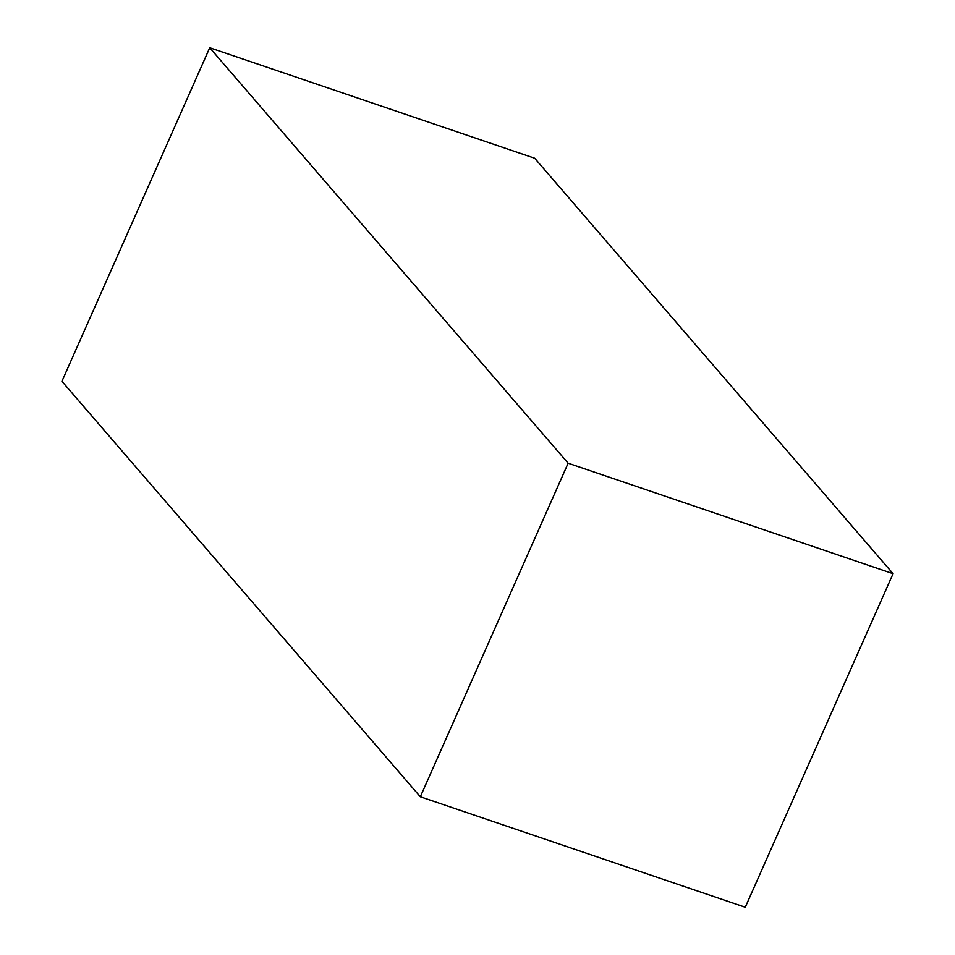 <?xml version="1.0" encoding="UTF-8"?>
<svg xmlns="http://www.w3.org/2000/svg" width="955" height="955" viewBox="0 0 955 955"><rect width="100%" height="100%" fill="white"/><g stroke="black" fill="none" stroke-linecap="round" stroke-linejoin="round"><path stroke-width="1.43" d="M893.08 573.692L534.681 158.232L209.73 47.75L61.92 381.308L420.319 796.768L745.27 907.25L893.08 573.692L568.13 463.211L420.319 796.768M209.73 47.75L568.13 463.211"/></g></svg>
